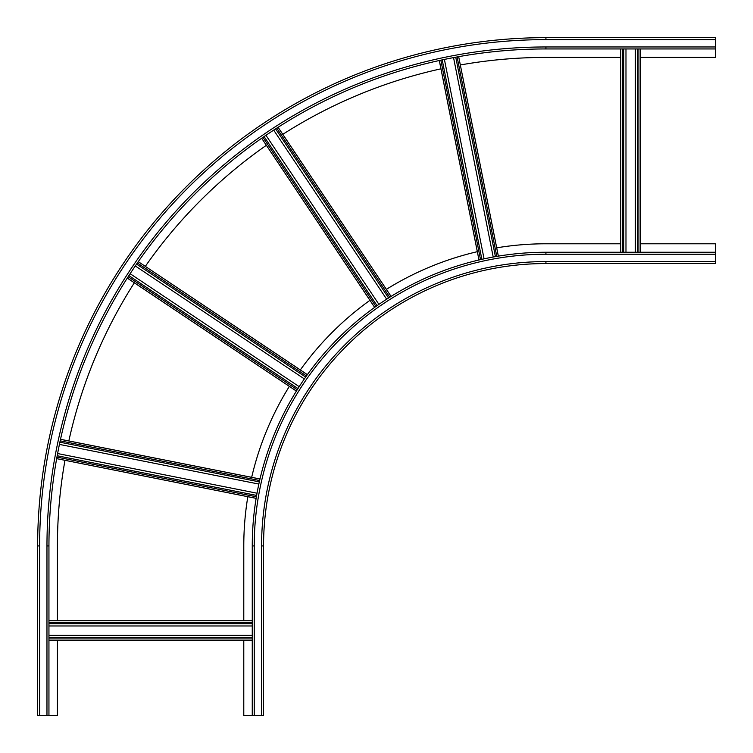 <?xml version="1.0" encoding="UTF-8"?>
<svg xmlns="http://www.w3.org/2000/svg" width="753" height="753" viewBox="0 0 753 753"><rect width="100%" height="100%" fill="white"/><g stroke="black" fill="none" stroke-linecap="round" stroke-linejoin="round"><path stroke-width="1.13" d="M39.627 715.35L37.65 715.35L37.65 545.925L39.627 545.925L39.627 715.35L57.416 715.35L57.416 640.521M39.627 545.925A506.298 506.298 0 0 1 545.925 39.627L545.925 37.65L715.35 37.65L715.35 57.416L640.521 57.416M57.416 620.754L57.416 545.925A488.509 488.509 0 0 1 64.974 460.337M620.754 57.416L545.925 57.416A488.509 488.509 0 0 0 460.337 64.974M68.834 440.947A488.509 488.509 0 0 1 134.335 282.799M145.32 266.364A488.509 488.509 0 0 1 266.383 145.301M282.799 134.335A488.509 488.509 0 0 1 440.976 68.824M48.945 715.35L48.945 545.925A496.98 496.98 0 0 1 545.925 48.945L715.35 48.945M545.925 37.65A508.275 508.275 0 0 0 37.65 545.925A508.275 508.275 0 0 1 545.925 37.65M261.573 715.35L261.573 545.925L263.55 545.925L263.55 715.35L243.784 715.35L243.784 640.521M640.521 243.784L715.35 243.784L715.35 263.55L545.925 263.55L545.925 261.573A284.352 284.352 0 0 0 261.573 545.925M263.55 545.925A282.375 282.375 0 0 1 545.925 263.55A282.375 282.375 0 0 0 263.55 545.925M715.35 252.255L545.925 252.255A293.67 293.67 0 0 0 252.255 545.925L252.255 715.35M243.784 620.754L243.784 545.925A302.141 302.141 0 0 1 247.822 496.707M620.754 243.784L545.925 243.784A302.141 302.141 0 0 0 496.707 247.822M477.346 251.671A302.141 302.141 0 0 0 386.374 289.35M369.958 300.315A302.141 302.141 0 0 0 300.325 369.939M289.35 386.374A302.141 302.141 0 0 0 251.671 477.317M252.255 635.297L48.945 635.297M252.255 625.978L48.945 625.978M252.255 620.754L48.945 620.754M257.027 493.206L57.605 453.541M258.844 484.066L59.421 444.402M259.992 478.974L60.522 439.291M299.186 386.666L130.128 273.706M304.363 378.919L135.305 265.96M307.375 374.646L138.27 261.658L307.356 374.674M378.919 304.363L265.96 135.305M386.666 299.186L273.706 130.128M391.08 296.4L278.092 127.295M484.066 258.844L444.402 59.421M493.206 257.027L453.541 57.605M498.354 256.133L458.681 56.663L498.326 256.142M625.978 252.255L625.978 48.945M635.297 252.255L635.297 48.945M640.521 252.255L640.521 48.945M545.925 46.968A498.957 498.957 0 0 0 46.968 545.925L48.945 545.925A496.98 496.98 0 0 1 545.925 48.945L545.925 46.968L715.35 46.968M46.968 545.925L46.968 715.35M545.925 39.627L715.35 39.627M715.35 261.573L545.925 261.573M715.35 254.232L545.925 254.232A291.693 291.693 0 0 0 254.232 545.925L254.232 715.35M252.255 545.925L254.232 545.925M545.925 254.232L545.925 252.255M48.945 638.92L252.255 638.92M252.255 637.546L48.945 637.546M252.255 640.492L48.945 640.492M48.945 623.729L252.255 623.729M252.255 622.355L48.945 622.355M48.945 620.783L252.255 620.783M56.946 457.109L256.397 496.782M256.632 495.418L57.19 455.753M256.142 498.326L56.673 458.652L256.133 498.354M59.892 442.209L259.324 481.873M259.625 480.527L60.174 440.853M60.513 439.328L259.983 479.002M128.151 276.746L297.237 389.725M297.981 388.557L128.904 275.589M296.409 391.052L127.313 278.064M136.575 264.105L305.652 377.074M306.452 375.945L137.366 262.966M262.966 137.366L375.945 306.452M377.074 305.652L264.105 136.575M374.674 307.356L261.677 138.26L374.646 307.375M275.589 128.904L388.557 297.981M389.725 297.237L276.746 128.151M278.064 127.313L391.052 296.409M440.853 60.174L480.527 259.625M481.873 259.324L442.209 59.892M479.002 259.983L439.328 60.513M455.753 57.19L495.418 256.632M496.782 256.397L457.109 56.946M622.355 48.945L622.355 252.255M623.729 252.255L623.729 48.945M620.783 252.255L620.783 48.945M637.546 48.945L637.546 252.255M638.92 252.255L638.92 48.945M640.492 48.945L640.492 252.255M48.945 640.521L252.255 640.521M127.295 278.092L296.4 391.08M439.291 60.522L478.974 259.992M620.754 48.945L620.754 252.255"/></g></svg>

